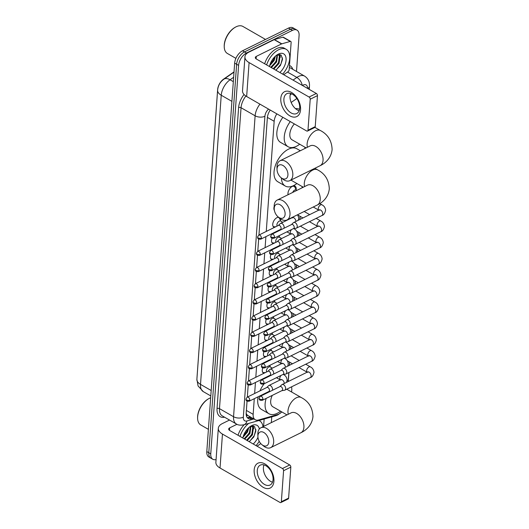 <?xml version="1.0" encoding="UTF-8"?>
<svg xmlns="http://www.w3.org/2000/svg" width="529" height="529" viewBox="0 0 529 529"><rect width="100%" height="100%" fill="white"/><g stroke="black" fill="none" stroke-linecap="round" stroke-linejoin="round"><path stroke-width="0.79" d="M274.386 210.357A5.541 3.154 -60.1 0 1 274.167 206.581M274.505 227.371A5.541 3.154 -60.1 0 1 273.843 227.146A5.541 3.154 -60.1 0 1 273.083 222.524A5.541 3.154 -60.1 0 1 276.938 217.664A5.541 3.154 -60.1 0 1 278.624 217.3M273.348 243.578A5.541 3.154 -60.1 0 1 272.68 243.353A5.541 3.154 -60.1 0 1 272.065 238.321M272.184 259.785A5.541 3.154 -60.1 0 1 271.522 259.554A5.541 3.154 -60.1 0 1 270.901 254.528M271.02 275.986A5.541 3.154 -60.1 0 1 270.359 275.761A5.541 3.154 -60.1 0 1 269.744 270.736M269.863 292.193A5.541 3.154 -60.1 0 1 269.195 291.968A5.541 3.154 -60.1 0 1 268.58 286.936M268.699 308.4A5.541 3.154 -60.1 0 1 268.038 308.169A5.541 3.154 -60.1 0 1 267.416 303.143M267.535 324.601A5.541 3.154 -60.1 0 1 266.874 324.376A5.541 3.154 -60.1 0 1 266.259 319.351M266.378 340.808A5.541 3.154 -60.1 0 1 265.71 340.583A5.541 3.154 -60.1 0 1 265.095 335.551M265.214 357.015A5.541 3.154 -60.1 0 1 264.553 356.784A5.541 3.154 -60.1 0 1 263.931 351.759M264.05 373.216A5.541 3.154 -60.1 0 1 263.389 372.991A5.541 3.154 -60.1 0 1 262.774 367.966M288.06 194.725A5.892 3.353 -60.1 0 1 292.444 186.274A5.892 3.353 -60.1 0 1 295.023 186.142A5.892 3.353 -60.1 0 1 296.154 189.686M289.753 218.887A5.892 3.353 -60.1 0 1 290.117 218.689A5.892 3.353 -60.1 0 1 290.487 218.523M288.589 235.094A5.892 3.353 -60.1 0 1 288.96 234.889A5.892 3.353 -60.1 0 1 289.323 234.731M287.426 251.295A5.892 3.353 -60.1 0 1 287.796 251.096A5.892 3.353 -60.1 0 1 288.166 250.938M286.268 267.502A5.892 3.353 -60.1 0 1 286.632 267.304A5.892 3.353 -60.1 0 1 287.002 267.138M285.105 283.709A5.892 3.353 -60.1 0 1 285.475 283.504A5.892 3.353 -60.1 0 1 285.839 283.346M283.941 299.91A5.892 3.353 -60.1 0 1 284.311 299.712A5.892 3.353 -60.1 0 1 284.681 299.553M282.784 316.117A5.892 3.353 -60.1 0 1 283.147 315.919A5.892 3.353 -60.1 0 1 283.518 315.753M281.62 332.324A5.892 3.353 -60.1 0 1 281.99 332.119A5.892 3.353 -60.1 0 1 282.354 331.961M280.456 348.532A5.892 3.353 -60.1 0 1 280.826 348.327A5.892 3.353 -60.1 0 1 281.197 348.168M254.277 398.694L253.16 414.319A10.388 5.912 119.9 0 0 255.243 419.748A10.388 5.912 119.9 0 0 258.536 420L277.593 414.584A10.388 5.912 119.9 0 0 278.843 414.095A10.388 5.912 119.9 0 0 281.805 411.926M234.023 71.878L223.595 79.132A9.35 5.323 119.9 0 0 217.644 89.573L197.026 377.203A9.35 5.323 119.9 0 0 197 377.785M246.17 413.486L247.301 415.159L255.243 419.748M276.852 113.861A10.388 5.912 119.9 0 0 274.161 121.293L266.266 231.438M265.895 236.642L265.102 247.645M264.731 252.849L263.945 263.845M263.568 269.049L262.781 280.053M262.41 285.257L261.617 296.26M261.247 301.464L260.46 312.46M260.083 317.664L259.296 328.668M258.926 333.872L258.132 344.875M257.762 350.079L256.975 361.076M256.598 366.28L255.811 377.283M255.441 382.487L254.647 393.49M296.862 98.5L291.175 102.461M288.226 380.88L288.821 372.561M289.337 365.354L289.568 362.127M290.5 349.147L290.732 345.92M291.664 332.946L291.896 329.712M292.821 316.739L293.053 313.512M293.985 300.532L294.217 297.305M295.149 284.331L295.38 281.097M296.306 268.124L296.538 264.897M297.47 251.916L297.701 248.69M298.634 235.709L298.865 232.482M299.791 219.509L300.022 216.282M302.066 187.821L302.152 186.545M304.883 148.504L304.975 147.234M269.995 365.248A5.541 3.154 -60.1 0 1 270.021 366.24M271.152 349.047A5.541 3.154 -60.1 0 1 271.185 350.033M272.316 332.84A5.541 3.154 -60.1 0 1 272.342 333.825M273.48 316.633A5.541 3.154 -60.1 0 1 273.506 317.625M274.637 300.426A5.541 3.154 -60.1 0 1 274.67 301.418M275.801 284.225A5.541 3.154 -60.1 0 1 275.827 285.21M276.965 268.018A5.541 3.154 -60.1 0 1 276.991 269.01M278.122 251.811A5.541 3.154 -60.1 0 1 278.155 252.802M279.286 235.61A5.541 3.154 -60.1 0 1 279.312 236.595M280.238 218.603A5.541 3.154 -60.1 0 1 280.476 220.395M216.077 459.549A10.388 5.912 -60.1 0 1 212.843 459.278A10.388 5.912 -60.1 0 1 210.76 453.849L238.599 65.398A10.388 5.912 -60.1 0 1 246.488 53.039L292.451 30.365L290.481 29.234A10.388 5.912 -60.1 0 1 295.023 29.002A10.388 5.912 -60.1 0 0 290.481 29.234L244.51 51.908L290.481 29.234L288.503 28.097A10.388 5.912 -60.1 0 1 293.046 27.865L297 30.133A10.388 5.912 -60.1 0 1 299.083 35.562L296.505 71.468M238.599 65.398L236.628 64.26A10.388 5.912 -60.1 0 1 244.51 51.908A10.388 5.912 -60.1 0 0 236.628 64.26L208.783 452.718L236.628 64.26L234.651 63.13A10.388 5.912 -60.1 0 1 242.54 50.771L288.503 28.097M212.843 459.278L210.866 458.147A10.388 5.912 -60.1 0 1 208.783 452.718A10.388 5.912 -60.1 0 0 210.866 458.147L208.889 457.01A10.388 5.912 -60.1 0 1 206.806 451.581L234.651 63.13M277.17 58.051A13.853 7.882 -60.1 0 1 275.318 62.448A13.853 7.882 -60.1 0 0 277.17 58.051M250.541 429.541A13.853 7.882 -60.1 0 1 248.69 433.939A13.853 7.882 -60.1 0 0 250.541 429.541M271.747 416.859L271.337 422.618M292.451 30.365A10.388 5.912 -60.1 0 1 297 30.133M247.05 401.134L246.19 413.056A10.388 5.912 119.9 0 0 248.28 418.485A10.388 5.912 119.9 0 0 251.573 418.737L252.849 418.373M270.226 110.052A10.388 5.912 119.9 0 0 267.363 117.749L258.952 235.048M258.661 239.088L257.788 251.249M257.504 255.289L256.631 267.456M256.34 271.496L255.467 283.663M255.176 287.703L254.304 299.864M254.019 303.904L253.146 316.071M252.855 320.111L251.983 332.278M251.692 336.318L250.819 348.479M250.534 352.519L249.662 364.686M249.371 368.726L248.498 380.893M248.207 384.933L247.334 397.094M291.691 93.825L290.183 94.876M250.878 417.242L249.595 417.606A10.388 5.912 -60.1 0 1 247.387 417.745M273.923 481.297A13.853 8.682 63.7 0 1 263.211 487.328A13.853 8.682 63.7 0 1 254.171 469.957A13.853 8.682 63.7 0 1 264.884 463.926A13.853 8.682 63.7 0 1 273.923 481.297M257.266 470.539A11.083 6.95 -116.3 0 0 261.399 481.853A11.083 6.95 -116.3 0 0 270.068 485.014A11.083 6.95 -116.3 0 0 273.063 479.611A11.083 6.95 -116.3 0 0 268.924 468.297A11.083 6.95 -116.3 0 0 260.261 465.136A11.083 6.95 -116.3 0 0 257.266 470.539M272.501 482.21A11.083 6.95 63.7 0 1 263.402 467.51A11.083 6.95 63.7 0 1 263.971 464.912M264.136 419.028L263.607 426.427M229.513 420.046L222.259 423.63A13.853 7.366 4.1 0 0 218.318 428.311A13.853 7.366 4.1 0 0 222.458 434.071L282.446 468.529L289.7 464.951L229.712 430.494A3.465 1.838 -175.9 0 1 228.68 429.052A3.465 1.838 -175.9 0 1 229.665 427.882L236.952 424.291M218.318 428.311L215.885 462.24A13.853 7.366 4.1 0 0 220.024 468.006L280.013 502.457A1.732 1.084 -116.3 0 0 280.886 502.55A1.732 1.084 -116.3 0 0 281.355 501.704L288.609 498.126A1.732 1.084 63.7 0 1 288.14 498.973L280.886 502.55M289.7 464.951A1.732 1.084 63.7 0 1 290.831 467.12L283.577 470.698L281.355 501.704M283.577 470.698A1.732 1.084 -116.3 0 0 282.446 468.529M290.831 467.12L288.609 498.126M257.061 446.198L260.79 443.606M208.4 429.35L200.762 424.966A15.586 8.874 -60.1 0 1 197.601 418.141A15.586 8.874 -60.1 0 1 208.796 398.641A15.586 8.874 -60.1 0 1 209.471 398.291A15.586 8.874 -60.1 0 1 210.661 397.775M244.914 434.428A16.624 9.462 -60.1 0 1 244.319 435.294M258.946 420.502A17.312 9.859 -60.1 0 1 259.607 420.826A17.312 9.859 -60.1 0 1 263.006 426.724M259.21 441.305A17.312 9.859 -60.1 0 1 256.043 445.616M242.811 438.012A12.121 6.897 -60.1 0 1 251.196 425.878A12.121 6.897 -60.1 0 1 251.718 425.6A12.121 6.897 -60.1 0 1 259.329 429.019M246.6 440.194L251.817 434.534L252.756 427.458L251.996 426.467M247.222 440.551L252.432 434.884L253.371 427.809L251.229 426.063M252.313 426.619L250.415 426.361L249.351 433.112L244.133 438.779M244.748 439.13L249.966 433.469L250.858 426.308M243.287 436.253L246.878 431.697L248.061 428.331M242.983 437.291L247.499 432.048L248.828 427.604M257.954 437.331A12.121 6.897 -60.1 0 1 253.226 443.996M249.185 441.675L253.781 436.987L255.884 430.857L254.548 426.579L250.601 426.281M239.994 436.399A17.312 9.859 -60.1 0 1 248.65 423.431M238.017 435.261A17.312 9.859 -60.1 0 1 244.147 424.714M197.601 418.141L197.588 417.56A14.891 8.477 -60.1 0 1 208.294 398.932L208.796 398.641M253.695 428.834L253.305 425.951M243.294 436.227L246.878 431.307L248.002 428.397M245.628 437.767L249.344 432.729L250.62 429.237M248.101 439.189L251.817 434.144L253.087 430.652M253.398 427.862L253.041 425.905M249.668 441.378L254.284 435.559L255.871 429.429M268.778 442.032A7.618 4.774 -116.3 0 0 263.812 432.477A7.618 4.774 -116.3 0 0 257.921 435.79A7.618 4.774 -116.3 0 0 257.901 436.557A7.618 4.774 -116.3 0 0 261.901 444.664A7.618 4.774 -116.3 0 0 268.778 442.032M257.901 436.557L257.841 434.296A11.083 6.95 63.7 0 1 257.868 433.178A11.083 6.95 63.7 0 1 260.863 427.782A11.083 6.95 63.7 0 1 269.532 430.937A11.083 6.95 63.7 0 1 273.672 442.257A11.083 6.95 63.7 0 1 270.669 447.653A11.083 6.95 63.7 0 1 263.66 446.086L261.901 444.664M287.128 380.311A19.044 10.844 -60.1 0 1 287.915 380.695A19.044 10.844 -60.1 0 1 288.755 381.27M291.598 386.818A19.044 10.844 -60.1 0 1 291.598 391.989M280.555 411.212A19.044 10.844 -60.1 0 1 277.275 413.294A19.044 10.844 -60.1 0 1 268.944 413.724A19.044 10.844 -60.1 0 1 266.153 398.41M272.263 395.394A11.083 6.308 119.9 0 0 272.911 406.814L286.983 414.895M268.904 392.035A19.044 10.844 -60.1 0 1 269.215 391.493M268.944 413.724L261.538 409.472A19.044 10.844 -60.1 0 1 258.086 396.816M259.957 390.871A19.044 10.844 -60.1 0 1 264.169 383.756M285.105 214.338A7.618 4.774 -116.3 0 0 280.132 204.783A7.618 4.774 -116.3 0 0 274.24 208.102A7.618 4.774 -116.3 0 0 274.22 208.869A7.618 4.774 -116.3 0 0 278.221 216.976A7.618 4.774 -116.3 0 0 285.105 214.338M274.22 208.869L274.167 206.608A11.083 6.95 63.7 0 1 274.187 205.49A11.083 6.95 63.7 0 1 277.189 200.088A11.083 6.95 63.7 0 1 285.852 203.248A11.083 6.95 63.7 0 1 289.991 214.562A11.083 6.95 63.7 0 1 286.989 219.965A11.083 6.95 63.7 0 1 279.98 218.398L278.221 216.976M296.881 183.517A19.044 10.844 -60.1 0 1 293.595 185.606A19.044 10.844 -60.1 0 1 285.263 186.029A19.044 10.844 -60.1 0 1 281.402 177.956M285.263 186.029L277.857 181.778A19.044 10.844 -60.1 0 1 275.252 165.881A19.044 10.844 -60.1 0 1 288.497 149.178A19.044 10.844 -60.1 0 1 296.829 148.748L300.32 150.752M287.921 175.026A7.618 4.774 -116.3 0 0 282.949 165.471A7.618 4.774 -116.3 0 0 277.057 168.791A7.618 4.774 -116.3 0 0 277.037 169.551A7.618 4.774 -116.3 0 0 281.038 177.665A7.618 4.774 -116.3 0 0 287.921 175.026M277.037 169.551L276.984 167.29A11.083 6.95 63.7 0 1 277.011 166.179A11.083 6.95 63.7 0 1 280.006 160.776A11.083 6.95 63.7 0 1 288.669 163.937A11.083 6.95 63.7 0 1 292.808 175.251A11.083 6.95 63.7 0 1 289.813 180.653A11.083 6.95 63.7 0 1 282.803 179.086L281.038 177.665M299.698 144.205A19.044 10.844 -60.1 0 1 296.419 146.295A19.044 10.844 -60.1 0 1 288.087 146.718A19.044 10.844 -60.1 0 1 290.282 121.571M295.453 108.61A19.044 10.844 -60.1 0 1 299.526 109.364M294.362 123.918A11.083 6.308 119.9 0 0 292.048 139.815L306.119 147.895M288.087 146.718L280.681 142.466A19.044 10.844 -60.1 0 1 282.876 117.319M281.858 390.66L284.41 390.296A3.114 1.957 -116.3 0 0 284.794 390.177A3.114 1.957 -116.3 0 0 285.634 388.663A3.114 1.957 -116.3 0 0 283.604 384.748A3.114 1.957 -116.3 0 0 282.036 384.59A3.114 1.957 -116.3 0 0 281.706 384.821L279.867 386.62M281.712 390.68A2.248 1.408 -116.3 0 0 281.99 390.594A2.248 1.408 -116.3 0 0 282.598 389.496A2.248 1.408 -116.3 0 0 281.13 386.673A2.248 1.408 -116.3 0 0 280 386.56L260.308 396.274L259.058 398.132A2.248 1.197 -175.9 0 0 259.726 399.064A2.248 1.197 4.1 0 0 262.906 399.21A2.248 1.408 -116.3 0 0 262.067 396.915A2.248 1.408 -116.3 0 0 260.308 396.274M283.022 374.453L285.574 374.089A3.114 1.957 -116.3 0 0 285.951 373.977A3.114 1.957 -116.3 0 0 286.797 372.456A3.114 1.957 -116.3 0 0 284.761 368.548A3.114 1.957 -116.3 0 0 283.194 368.382A3.114 1.957 -116.3 0 0 282.87 368.614L281.031 370.419M282.876 374.472A2.248 1.408 -116.3 0 0 283.147 374.393A2.248 1.408 -116.3 0 0 283.756 373.295A2.248 1.408 -116.3 0 0 282.288 370.472A2.248 1.408 -116.3 0 0 281.157 370.353L261.465 380.067L260.215 381.925A2.248 1.197 -175.9 0 0 260.89 382.864A2.248 1.197 4.1 0 0 264.064 383.009A2.248 1.408 -116.3 0 0 263.224 380.708A2.248 1.408 -116.3 0 0 261.465 380.067M284.185 358.252L286.731 357.888A3.114 1.957 -116.3 0 0 287.115 357.769A3.114 1.957 -116.3 0 0 287.955 356.248A3.114 1.957 -116.3 0 0 285.924 352.34A3.114 1.957 -116.3 0 0 284.357 352.182A3.114 1.957 -116.3 0 0 284.033 352.407L282.188 354.212M284.033 358.272A2.248 1.408 -116.3 0 0 284.311 358.186A2.248 1.408 -116.3 0 0 284.919 357.088A2.248 1.408 -116.3 0 0 283.451 354.265A2.248 1.408 -116.3 0 0 282.321 354.146L262.629 363.859L261.379 365.718A2.248 1.197 -175.9 0 0 262.053 366.657A2.248 1.197 4.1 0 0 265.227 366.802A2.248 1.408 -116.3 0 0 264.388 364.507A2.248 1.408 -116.3 0 0 262.629 363.859M285.343 342.045L287.895 341.681A3.114 1.957 -116.3 0 0 288.279 341.562A3.114 1.957 -116.3 0 0 289.118 340.041A3.114 1.957 -116.3 0 0 287.088 336.133A3.114 1.957 -116.3 0 0 285.521 335.975A3.114 1.957 -116.3 0 0 285.191 336.206L283.352 338.005M285.197 342.065A2.248 1.408 -116.3 0 0 285.475 341.979A2.248 1.408 -116.3 0 0 286.083 340.881A2.248 1.408 -116.3 0 0 284.615 338.057A2.248 1.408 -116.3 0 0 283.484 337.945L263.792 347.659L262.543 349.517A2.248 1.197 -175.9 0 0 263.211 350.449A2.248 1.197 4.1 0 0 266.391 350.595A2.248 1.408 -116.3 0 0 265.551 348.3A2.248 1.408 -116.3 0 0 263.792 347.659M286.506 325.838L289.059 325.474A3.114 1.957 -116.3 0 0 289.436 325.361A3.114 1.957 -116.3 0 0 290.282 323.841A3.114 1.957 -116.3 0 0 288.245 319.933A3.114 1.957 -116.3 0 0 286.678 319.767A3.114 1.957 -116.3 0 0 286.354 319.999L284.516 321.804M286.361 325.857A2.248 1.408 -116.3 0 0 286.632 325.778A2.248 1.408 -116.3 0 0 287.24 324.68A2.248 1.408 -116.3 0 0 285.772 321.857A2.248 1.408 -116.3 0 0 284.642 321.738L264.95 331.452L263.7 333.31A2.248 1.197 -175.9 0 0 264.374 334.249A2.248 1.197 4.1 0 0 267.548 334.394A2.248 1.408 -116.3 0 0 266.709 332.093A2.248 1.408 -116.3 0 0 264.95 331.452M287.67 309.63L290.216 309.267A3.114 1.957 -116.3 0 0 290.6 309.154A3.114 1.957 -116.3 0 0 291.439 307.633A3.114 1.957 -116.3 0 0 289.409 303.725A3.114 1.957 -116.3 0 0 287.842 303.56A3.114 1.957 -116.3 0 0 287.518 303.791L285.673 305.597M287.518 309.657A2.248 1.408 -116.3 0 0 287.796 309.571A2.248 1.408 -116.3 0 0 288.404 308.473A2.248 1.408 -116.3 0 0 286.936 305.65A2.248 1.408 -116.3 0 0 285.805 305.531L266.113 315.244L264.864 317.102A2.248 1.197 -175.9 0 0 265.538 318.041A2.248 1.197 4.1 0 0 268.712 318.187A2.248 1.408 -116.3 0 0 267.872 315.886A2.248 1.408 -116.3 0 0 266.113 315.244M288.827 293.43L291.38 293.066A3.114 1.957 -116.3 0 0 291.763 292.947A3.114 1.957 -116.3 0 0 292.603 291.426A3.114 1.957 -116.3 0 0 290.573 287.518A3.114 1.957 -116.3 0 0 289.006 287.359A3.114 1.957 -116.3 0 0 288.675 287.591L286.837 289.389M288.682 293.45A2.248 1.408 -116.3 0 0 288.96 293.364A2.248 1.408 -116.3 0 0 289.568 292.266A2.248 1.408 -116.3 0 0 288.1 289.442A2.248 1.408 -116.3 0 0 286.969 289.33L267.277 299.044L266.027 300.902A2.248 1.197 -175.9 0 0 266.695 301.834A2.248 1.197 4.1 0 0 269.876 301.98A2.248 1.408 -116.3 0 0 269.036 299.685A2.248 1.408 -116.3 0 0 267.277 299.044M289.991 277.222L292.544 276.859A3.114 1.957 -116.3 0 0 292.921 276.74A3.114 1.957 -116.3 0 0 293.767 275.225A3.114 1.957 -116.3 0 0 291.73 271.317A3.114 1.957 -116.3 0 0 290.163 271.152A3.114 1.957 -116.3 0 0 289.839 271.384L288.001 273.189M289.846 277.242A2.248 1.408 -116.3 0 0 290.117 277.163A2.248 1.408 -116.3 0 0 290.725 276.065A2.248 1.408 -116.3 0 0 289.257 273.242A2.248 1.408 -116.3 0 0 288.126 273.123L268.434 282.836L267.185 284.695A2.248 1.197 -175.9 0 0 267.859 285.634A2.248 1.197 4.1 0 0 271.033 285.779A2.248 1.408 -116.3 0 0 270.193 283.478A2.248 1.408 -116.3 0 0 268.434 282.836M291.155 261.015L293.701 260.652A3.114 1.957 -116.3 0 0 294.084 260.539A3.114 1.957 -116.3 0 0 294.924 259.018A3.114 1.957 -116.3 0 0 292.894 255.11A3.114 1.957 -116.3 0 0 291.327 254.945A3.114 1.957 -116.3 0 0 291.003 255.176L289.158 256.982M291.003 261.042A2.248 1.408 -116.3 0 0 291.281 260.956A2.248 1.408 -116.3 0 0 291.889 259.858A2.248 1.408 -116.3 0 0 290.421 257.034A2.248 1.408 -116.3 0 0 289.29 256.915L269.598 266.629L268.348 268.487A2.248 1.197 -175.9 0 0 269.023 269.426A2.248 1.197 4.1 0 0 272.197 269.572A2.248 1.408 -116.3 0 0 271.357 267.271A2.248 1.408 -116.3 0 0 269.598 266.629M292.312 244.815L294.865 244.451A3.114 1.957 -116.3 0 0 295.248 244.332A3.114 1.957 -116.3 0 0 296.088 242.811A3.114 1.957 -116.3 0 0 294.058 238.903A3.114 1.957 -116.3 0 0 292.491 238.744A3.114 1.957 -116.3 0 0 292.16 238.976L290.322 240.774M292.167 244.834A2.248 1.408 -116.3 0 0 292.444 244.748A2.248 1.408 -116.3 0 0 293.053 243.651A2.248 1.408 -116.3 0 0 291.585 240.827A2.248 1.408 -116.3 0 0 290.454 240.715L270.762 250.429L269.512 252.287A2.248 1.197 -175.9 0 0 270.18 253.219A2.248 1.197 4.1 0 0 273.361 253.365A2.248 1.408 -116.3 0 0 272.521 251.07A2.248 1.408 -116.3 0 0 270.762 250.429M296.379 190.129L294.904 187.253A5.197 2.956 119.9 0 0 294.177 186.466A5.197 2.956 119.9 0 0 291.909 186.585A5.197 2.956 119.9 0 0 291.889 186.592M296.842 190.394L296.108 189.971A3.114 1.772 119.9 0 0 294.746 190.037A3.114 1.772 119.9 0 0 292.702 192.437M293.476 228.607L296.028 228.244A3.114 1.957 -116.3 0 0 296.405 228.125A3.114 1.957 -116.3 0 0 297.252 226.61A3.114 1.957 -116.3 0 0 295.215 222.702A3.114 1.957 -116.3 0 0 293.648 222.537A3.114 1.957 -116.3 0 0 293.324 222.769L291.486 224.574M293.331 228.627A2.248 1.408 -116.3 0 0 293.602 228.541A2.248 1.408 -116.3 0 0 294.21 227.45A2.248 1.408 -116.3 0 0 292.742 224.627A2.248 1.408 -116.3 0 0 291.611 224.508L271.919 234.221L270.669 236.079A2.248 1.197 -175.9 0 0 271.344 237.018A2.248 1.197 4.1 0 0 274.518 237.164A2.248 1.408 -116.3 0 0 273.678 234.863A2.248 1.408 -116.3 0 0 271.919 234.221M287.961 193.435A5.197 2.956 119.9 0 0 288.252 194.632M272.356 368.158L270.167 366.901A3.114 1.772 119.9 0 0 268.805 366.974A3.114 1.772 119.9 0 0 266.801 369.282A3.114 1.772 119.9 0 0 266.676 371.92M272.336 390.342A3.114 1.957 -116.3 0 0 272.514 389.562A3.114 1.957 -116.3 0 0 270.478 385.648A3.114 1.957 -116.3 0 0 268.911 385.489A3.114 1.957 -116.3 0 0 268.587 385.72L266.748 387.519M268.593 391.579A2.248 1.408 -116.3 0 0 268.864 391.493A2.248 1.408 -116.3 0 0 269.473 390.395A2.248 1.408 -116.3 0 0 268.005 387.578A2.248 1.408 -116.3 0 0 266.874 387.459L247.182 397.173L245.932 399.031A2.248 1.197 -175.9 0 0 246.607 399.964A2.248 1.197 4.1 0 0 249.781 400.116A2.248 1.408 -116.3 0 0 248.941 397.815A2.248 1.408 -116.3 0 0 247.182 397.173M262.49 371.867A5.197 2.956 119.9 0 0 263.065 372.409A5.197 2.956 119.9 0 0 264.116 372.641L265.366 372.575M273.519 351.95L271.331 350.694A3.114 1.772 119.9 0 0 269.969 350.767A3.114 1.772 119.9 0 0 267.958 353.074A3.114 1.772 119.9 0 0 267.839 355.719M273.493 374.135A3.114 1.957 -116.3 0 0 273.672 373.355A3.114 1.957 -116.3 0 0 271.642 369.447A3.114 1.957 -116.3 0 0 270.074 369.282A3.114 1.957 -116.3 0 0 269.75 369.513L267.905 371.318M269.75 375.372A2.248 1.408 -116.3 0 0 270.028 375.292A2.248 1.408 -116.3 0 0 270.636 374.195A2.248 1.408 -116.3 0 0 269.168 371.371A2.248 1.408 -116.3 0 0 268.038 371.252L248.346 380.966L247.096 382.824A2.248 1.197 -175.9 0 0 247.77 383.763A2.248 1.197 4.1 0 0 250.944 383.909A2.248 1.408 -116.3 0 0 250.105 381.607A2.248 1.408 -116.3 0 0 248.346 380.966M263.647 355.66A5.197 2.956 119.9 0 0 264.229 356.202A5.197 2.956 119.9 0 0 265.28 356.434L266.523 356.367M274.677 335.75L272.495 334.493A3.114 1.772 119.9 0 0 271.132 334.559A3.114 1.772 119.9 0 0 269.122 336.867A3.114 1.772 119.9 0 0 269.003 339.512M274.657 357.928A3.114 1.957 -116.3 0 0 274.835 357.148A3.114 1.957 -116.3 0 0 272.799 353.24A3.114 1.957 -116.3 0 0 271.232 353.081A3.114 1.957 -116.3 0 0 270.908 353.312L269.069 355.111M270.914 359.171A2.248 1.408 -116.3 0 0 271.192 359.085A2.248 1.408 -116.3 0 0 271.8 357.988A2.248 1.408 -116.3 0 0 270.332 355.164A2.248 1.408 -116.3 0 0 269.201 355.045L249.509 364.765L248.26 366.617A2.248 1.197 -175.9 0 0 248.928 367.556A2.248 1.197 4.1 0 0 252.108 367.701A2.248 1.408 -116.3 0 0 251.268 365.407A2.248 1.408 -116.3 0 0 249.509 364.765M264.811 339.453A5.197 2.956 119.9 0 0 265.393 339.995A5.197 2.956 119.9 0 0 266.437 340.226L267.687 340.16M275.84 319.542L273.652 318.286A3.114 1.772 119.9 0 0 272.29 318.359A3.114 1.772 119.9 0 0 270.286 320.66A3.114 1.772 119.9 0 0 270.16 323.305M275.821 341.721A3.114 1.957 -116.3 0 0 275.999 340.947A3.114 1.957 -116.3 0 0 273.962 337.033A3.114 1.957 -116.3 0 0 272.395 336.874A3.114 1.957 -116.3 0 0 272.071 337.105L270.233 338.904M272.078 342.964A2.248 1.408 -116.3 0 0 272.349 342.878A2.248 1.408 -116.3 0 0 272.957 341.78A2.248 1.408 -116.3 0 0 271.489 338.963A2.248 1.408 -116.3 0 0 270.359 338.844L250.667 348.558L249.417 350.416A2.248 1.197 -175.9 0 0 250.091 351.349A2.248 1.197 4.1 0 0 253.265 351.494A2.248 1.408 -116.3 0 0 252.426 349.2A2.248 1.408 -116.3 0 0 250.667 348.558M265.975 323.252A5.197 2.956 119.9 0 0 266.55 323.794A5.197 2.956 119.9 0 0 267.601 324.026L268.851 323.953M277.004 303.335L274.816 302.079A3.114 1.772 119.9 0 0 273.453 302.152A3.114 1.772 119.9 0 0 271.443 304.459A3.114 1.772 119.9 0 0 271.324 307.104M276.978 325.52A3.114 1.957 -116.3 0 0 277.156 324.74A3.114 1.957 -116.3 0 0 275.126 320.832A3.114 1.957 -116.3 0 0 273.559 320.667A3.114 1.957 -116.3 0 0 273.235 320.898L271.39 322.703M273.235 326.757A2.248 1.408 -116.3 0 0 273.513 326.677A2.248 1.408 -116.3 0 0 274.121 325.58A2.248 1.408 -116.3 0 0 272.653 322.756A2.248 1.408 -116.3 0 0 271.522 322.637L251.83 332.351L250.581 334.209A2.248 1.197 -175.9 0 0 251.255 335.148A2.248 1.197 4.1 0 0 254.429 335.293A2.248 1.408 -116.3 0 0 253.589 332.992A2.248 1.408 -116.3 0 0 251.83 332.351M267.132 307.045A5.197 2.956 119.9 0 0 267.714 307.587A5.197 2.956 119.9 0 0 268.765 307.818L270.008 307.752M278.161 287.135L275.979 285.878A3.114 1.772 119.9 0 0 274.617 285.944A3.114 1.772 119.9 0 0 272.607 288.252A3.114 1.772 119.9 0 0 272.488 290.897M278.142 309.313A3.114 1.957 -116.3 0 0 278.32 308.533A3.114 1.957 -116.3 0 0 276.283 304.625A3.114 1.957 -116.3 0 0 274.716 304.466A3.114 1.957 -116.3 0 0 274.392 304.697L272.554 306.496M274.399 310.556A2.248 1.408 -116.3 0 0 274.677 310.47A2.248 1.408 -116.3 0 0 275.285 309.372A2.248 1.408 -116.3 0 0 273.817 306.549A2.248 1.408 -116.3 0 0 272.686 306.43L252.994 316.144L251.744 318.002A2.248 1.197 -175.9 0 0 252.412 318.941A2.248 1.197 4.1 0 0 255.593 319.086A2.248 1.408 -116.3 0 0 254.753 316.792A2.248 1.408 -116.3 0 0 252.994 316.144M268.296 290.838A5.197 2.956 119.9 0 0 268.877 291.38A5.197 2.956 119.9 0 0 269.922 291.611L271.172 291.545M279.325 270.927L277.136 269.671A3.114 1.772 119.9 0 0 275.774 269.744A3.114 1.772 119.9 0 0 273.771 272.045A3.114 1.772 119.9 0 0 273.645 274.69M279.305 293.106A3.114 1.957 -116.3 0 0 279.484 292.332A3.114 1.957 -116.3 0 0 277.447 288.417A3.114 1.957 -116.3 0 0 275.88 288.259A3.114 1.957 -116.3 0 0 275.556 288.49L273.718 290.289M275.563 294.349A2.248 1.408 -116.3 0 0 275.834 294.263A2.248 1.408 -116.3 0 0 276.442 293.165A2.248 1.408 -116.3 0 0 274.974 290.342A2.248 1.408 -116.3 0 0 273.843 290.229L254.151 299.943L252.902 301.801A2.248 1.197 -175.9 0 0 253.576 302.733A2.248 1.197 4.1 0 0 256.75 302.879A2.248 1.408 -116.3 0 0 255.91 300.584A2.248 1.408 -116.3 0 0 254.151 299.943M269.459 274.637A5.197 2.956 119.9 0 0 270.035 275.179A5.197 2.956 119.9 0 0 271.086 275.411L272.336 275.338M280.489 254.72L278.3 253.464A3.114 1.772 119.9 0 0 276.938 253.536A3.114 1.772 119.9 0 0 274.928 255.844A3.114 1.772 119.9 0 0 274.809 258.489M280.463 276.905A3.114 1.957 -116.3 0 0 280.641 276.125A3.114 1.957 -116.3 0 0 278.611 272.217A3.114 1.957 -116.3 0 0 277.044 272.051A3.114 1.957 -116.3 0 0 276.72 272.283L274.875 274.088M276.72 278.142A2.248 1.408 -116.3 0 0 276.998 278.062A2.248 1.408 -116.3 0 0 277.606 276.965A2.248 1.408 -116.3 0 0 276.138 274.141A2.248 1.408 -116.3 0 0 275.007 274.022L255.315 283.736L254.065 285.594A2.248 1.197 -175.9 0 0 254.74 286.533A2.248 1.197 4.1 0 0 257.914 286.678A2.248 1.408 -116.3 0 0 257.074 284.377A2.248 1.408 -116.3 0 0 255.315 283.736M270.617 258.43A5.197 2.956 119.9 0 0 271.198 258.972A5.197 2.956 119.9 0 0 272.25 259.203L273.493 259.137M281.646 238.519L279.464 237.263A3.114 1.772 119.9 0 0 278.102 237.329A3.114 1.772 119.9 0 0 276.092 239.637A3.114 1.772 119.9 0 0 275.973 242.282M281.626 260.698A3.114 1.957 -116.3 0 0 281.805 259.918A3.114 1.957 -116.3 0 0 279.768 256.01A3.114 1.957 -116.3 0 0 278.201 255.851A3.114 1.957 -116.3 0 0 277.877 256.076L276.039 257.881M277.884 261.941A2.248 1.408 -116.3 0 0 278.161 261.855A2.248 1.408 -116.3 0 0 278.77 260.757A2.248 1.408 -116.3 0 0 277.302 257.934A2.248 1.408 -116.3 0 0 276.171 257.815L256.479 267.529L255.229 269.387A2.248 1.197 -175.9 0 0 255.897 270.326A2.248 1.197 4.1 0 0 259.078 270.471A2.248 1.408 -116.3 0 0 258.238 268.17A2.248 1.408 -116.3 0 0 256.479 267.529M271.78 242.222A5.197 2.956 119.9 0 0 272.362 242.765A5.197 2.956 119.9 0 0 273.407 242.996L274.657 242.93M280.899 221.215L279.424 218.338A5.197 2.956 119.9 0 0 278.697 217.551A5.197 2.956 119.9 0 0 277.937 217.326M282.81 222.312L280.621 221.056A3.114 1.772 119.9 0 0 279.259 221.129A3.114 1.772 119.9 0 0 277.256 223.43A3.114 1.772 119.9 0 0 277.13 226.075M282.79 244.491A3.114 1.957 -116.3 0 0 282.969 243.71A3.114 1.957 -116.3 0 0 280.932 239.802A3.114 1.957 -116.3 0 0 279.365 239.644A3.114 1.957 -116.3 0 0 279.041 239.875L277.203 241.674M279.048 245.734A2.248 1.408 -116.3 0 0 279.319 245.648A2.248 1.408 -116.3 0 0 279.927 244.55A2.248 1.408 -116.3 0 0 278.459 241.727A2.248 1.408 -116.3 0 0 277.328 241.614L257.636 251.328L256.386 253.186A2.248 1.197 -175.9 0 0 257.061 254.118A2.248 1.197 4.1 0 0 260.235 254.264A2.248 1.408 -116.3 0 0 259.395 251.969A2.248 1.408 -116.3 0 0 257.636 251.328M272.944 226.022A5.197 2.956 119.9 0 0 273.519 226.564A5.197 2.956 119.9 0 0 274.571 226.796L275.821 226.723M283.947 228.29A3.114 1.957 -116.3 0 0 284.126 227.51A3.114 1.957 -116.3 0 0 282.096 223.602A3.114 1.957 -116.3 0 0 280.529 223.436A3.114 1.957 -116.3 0 0 280.205 223.668L278.36 225.473M280.205 229.526A2.248 1.408 -116.3 0 0 280.482 229.447A2.248 1.408 -116.3 0 0 281.091 228.349A2.248 1.408 -116.3 0 0 279.623 225.526A2.248 1.408 -116.3 0 0 278.492 225.407L258.8 235.121L257.55 236.979A2.248 1.197 -175.9 0 0 258.225 237.918A2.248 1.197 4.1 0 0 261.399 238.063A2.248 1.408 -116.3 0 0 260.559 235.762A2.248 1.408 -116.3 0 0 258.8 235.121M300.551 109.807A13.853 8.682 63.7 0 1 289.839 115.838A13.853 8.682 63.7 0 1 280.8 98.467A13.853 8.682 63.7 0 1 291.512 92.436A13.853 8.682 63.7 0 1 300.551 109.807M283.894 99.049A11.083 6.95 -116.3 0 0 288.034 110.363A11.083 6.95 -116.3 0 0 296.696 113.523A11.083 6.95 -116.3 0 0 299.692 108.121A11.083 6.95 -116.3 0 0 295.552 96.807A11.083 6.95 -116.3 0 0 286.89 93.646A11.083 6.95 -116.3 0 0 283.894 99.049M299.13 110.72A11.083 6.95 63.7 0 1 290.031 96.02A11.083 6.95 63.7 0 1 290.6 93.421M281.798 43.834A1.732 0.985 119.9 0 0 281.587 43.914L274.181 39.662A1.732 0.985 -60.1 0 1 274.392 39.582L281.798 43.834L290.236 41.434A1.732 0.985 119.9 0 1 290.785 41.474A1.732 0.985 119.9 0 1 291.135 42.38L289.171 69.729A1.732 0.985 119.9 0 1 288.074 71.666L283.689 74.715M274.181 39.662L248.888 52.14A13.853 7.366 4.1 0 0 244.947 56.821A13.853 7.366 4.1 0 0 249.086 62.587L309.075 97.038L316.329 93.461L256.34 59.003A3.465 1.838 -175.9 0 1 255.309 57.562A3.465 1.838 -175.9 0 1 256.294 56.391L281.587 43.914M274.392 39.582L282.83 37.182A1.732 0.985 -60.1 0 1 283.379 37.222L290.785 41.474M244.947 56.821L242.513 90.75A13.853 7.366 4.1 0 0 246.653 96.516L306.641 130.974A1.732 1.084 -116.3 0 0 307.514 131.06A1.732 1.084 -116.3 0 0 307.984 130.22L315.238 126.636A1.732 1.084 63.7 0 1 314.768 127.482L307.514 131.06M316.329 93.461A1.732 1.084 63.7 0 1 317.46 95.63L310.206 99.214L307.984 130.22M310.206 99.214A1.732 1.084 -116.3 0 0 309.075 97.038M317.46 95.63L315.238 126.636M235.894 58.355L227.391 53.475A15.586 8.874 -60.1 0 1 224.23 46.651A15.586 8.874 -60.1 0 1 235.425 27.158A15.586 8.874 -60.1 0 1 236.099 26.8A15.586 8.874 -60.1 0 1 242.917 26.45L265.518 39.437M271.542 62.944A16.624 9.462 -60.1 0 1 270.947 63.804M266.623 64.908A17.312 9.859 -60.1 0 1 278.664 49.726A17.312 9.859 -60.1 0 1 286.235 49.336A17.312 9.859 -60.1 0 1 282.671 74.126M264.645 63.778A17.312 9.859 -60.1 0 1 276.687 48.589A17.312 9.859 -60.1 0 1 284.265 48.199L286.235 49.336M269.44 66.528A12.121 6.897 -60.1 0 1 277.824 54.388A12.121 6.897 -60.1 0 1 278.347 54.11A12.121 6.897 -60.1 0 1 286.077 58.441A12.121 6.897 -60.1 0 1 279.854 72.513M273.228 68.704L278.446 63.044L279.385 55.968L278.624 54.976M273.85 69.061L279.061 63.394L280 56.319L277.857 54.573M278.942 55.128L277.044 54.871M270.762 67.289L275.979 61.622L277.051 54.871M271.377 67.639L276.594 61.979L277.487 54.818M269.916 64.763L273.506 60.207L274.69 56.848M269.611 65.801L274.128 60.564L275.457 56.114M275.814 70.192L280.41 65.497L282.512 59.367L281.177 55.095L277.229 54.791M224.23 46.651L224.217 46.069A14.891 8.477 -60.1 0 1 234.922 27.442L235.425 27.158M280.324 57.344L279.934 54.467M269.922 64.736L273.506 59.817L274.63 56.907M272.256 66.277L275.973 61.238L277.249 57.747M274.73 67.699L278.446 62.653L279.715 59.169M280.026 56.372L279.669 54.414M276.297 69.888L280.912 64.075L282.499 57.945M247.301 415.159A10.388 7.373 74.1 0 1 246.613 416.435M246.382 410.425L253.16 414.319M267.39 117.405L274.161 121.293M217.617 90.195A12.121 6.447 4.1 0 0 221.234 95.24L200.511 384.385A12.121 6.447 -175.9 0 1 196.887 379.346L217.617 90.195C218.06 85.586 220.15 81.916 223.886 79.185A12.121 6.368 55.2 0 1 230.062 79.773A13.853 7.882 119.9 0 0 221.234 95.24L231.914 101.37M211.183 390.514L200.511 384.385A13.853 7.882 119.9 0 0 203.288 391.625L210.793 395.937M233.639 77.287L230.062 79.773L233.322 81.651M206.806 451.581L210.76 453.849M242.54 50.771L246.488 53.039M307.501 88.389A6.923 3.941 119.9 0 0 303.071 85.116A6.923 3.941 119.9 0 0 302.436 85.48M293.053 80.091L296.862 77.439A13.853 7.882 -60.1 0 1 298.554 76.427A13.853 7.882 -60.1 0 1 304.611 76.116L290.54 68.036A13.853 7.882 119.9 0 0 289.33 67.56M287.498 72.063L296.862 77.439A6.923 3.637 55.2 0 1 302.198 85.341M224.554 417.196A15.586 8.874 -60.1 0 1 217.042 408.533L238.612 107.612A15.586 8.874 -60.1 0 1 244.054 94.506M289.475 65.497A15.586 8.874 -60.1 0 1 292.828 69.352M236.331 423.96A13.853 7.882 -60.1 0 1 233.553 416.726L219.482 408.646A13.853 7.882 119.9 0 0 222.259 415.88L236.331 423.96C238.017 425.171 240.53 425.442 243.876 424.787L275.794 415.708A6.923 4.913 74.1 0 0 277.546 414.591M268.573 109.106A6.923 3.941 119.9 0 0 264.903 116.254L243.333 417.176A6.923 3.683 -175.9 0 1 233.553 416.726L255.123 115.805L241.052 107.724L219.482 408.646A1.732 0.919 4.1 0 0 217.042 408.533M264.903 116.254A6.923 3.683 -175.9 0 1 255.123 115.805A13.853 7.882 -60.1 0 1 259.957 104.16M245.906 96.053A13.853 7.882 119.9 0 0 241.052 107.724A1.732 0.919 4.1 0 0 238.612 107.612M243.333 417.176A6.923 3.941 119.9 0 0 246.917 420.965L253.9 418.975M290.884 93.514L290.454 93.805M246.917 420.965A6.923 4.913 74.1 0 1 243.876 424.787M309.234 89.381L309.458 86.24A6.923 3.683 -175.9 0 1 307.673 88.488M249.595 417.606L251.573 418.737M222.458 434.071L220.024 468.006M229.665 427.882L229.487 430.355M286.751 389.212L301.232 397.524C308.724 401.412 312.639 407.76 312.97 416.574C312.09 425.283 305.921 430.421 300.908 432.735A11.083 6.95 -116.3 0 0 303.911 427.339A11.083 6.95 -116.3 0 0 299.771 416.025A11.083 6.95 -116.3 0 0 291.109 412.865L260.863 427.782M301.232 397.524A11.083 6.308 119.9 0 0 296.379 397.775A11.083 6.308 119.9 0 0 287.968 410.954A11.083 6.308 119.9 0 0 288.305 414.247M314.867 168.288L317.552 169.835C325.044 173.717 328.959 180.072 329.296 188.879C328.41 197.588 322.247 202.733 317.228 205.047A11.083 6.95 -116.3 0 0 320.23 199.645A11.083 6.95 -116.3 0 0 316.091 188.331A11.083 6.95 -116.3 0 0 307.428 185.17L277.189 200.088M317.552 169.835A11.083 6.308 119.9 0 0 312.705 170.08A11.083 6.308 119.9 0 0 304.287 183.259A11.083 6.308 119.9 0 0 304.625 186.558M314.914 127.39L320.369 130.518C327.861 134.406 331.776 140.754 332.113 149.568C331.233 158.277 325.064 163.421 320.052 165.736A11.083 6.95 -116.3 0 0 323.047 160.333A11.083 6.95 -116.3 0 0 318.908 149.019A11.083 6.95 -116.3 0 0 310.245 145.859L280.006 160.776M320.369 130.518A11.083 6.308 119.9 0 0 315.522 130.769A11.083 6.308 119.9 0 0 307.111 143.948A11.083 6.308 119.9 0 0 307.442 147.241M259.058 398.132C259.322 399.593 259.045 400.519 262.298 400.308A2.248 1.408 -116.3 0 0 262.906 399.21M305.729 364.216L310.364 366.881A3.114 1.772 119.9 0 0 309.002 366.947A3.114 1.772 119.9 0 0 306.628 370.822A3.114 1.772 119.9 0 0 307.137 372.204M310.364 366.881C312.434 367.88 313.651 369.692 314.001 372.31C313.28 375.411 312.044 377.177 310.292 377.6A3.114 1.957 -116.3 0 0 311.131 376.079A3.114 1.957 -116.3 0 0 311.138 375.914A3.114 1.957 -116.3 0 0 309.908 372.833A3.114 1.957 -116.3 0 0 307.534 372.013L307.938 371.748L307.766 372.33M260.215 381.925C260.48 383.386 260.208 384.312 263.455 384.107A2.248 1.408 -116.3 0 0 264.064 383.009M306.886 348.016L311.521 350.674A3.114 1.772 119.9 0 0 310.159 350.747A3.114 1.772 119.9 0 0 307.785 354.615A3.114 1.772 119.9 0 0 308.301 355.997M311.521 350.674C313.598 351.679 314.815 353.484 315.165 356.103C314.444 359.204 313.201 360.97 311.449 361.393A3.114 1.957 -116.3 0 0 312.295 359.879A3.114 1.957 -116.3 0 0 312.302 359.707A3.114 1.957 -116.3 0 0 311.065 356.625A3.114 1.957 -116.3 0 0 308.691 355.805L309.101 355.541L308.929 356.123M261.379 365.718C261.643 367.186 261.372 368.105 264.619 367.9A2.248 1.408 -116.3 0 0 265.227 366.802M308.05 331.809L312.685 334.473A3.114 1.772 119.9 0 0 311.323 334.54A3.114 1.772 119.9 0 0 308.949 338.408A3.114 1.772 119.9 0 0 309.458 339.797L301.318 335.128M312.685 334.473C314.762 335.472 315.972 337.284 316.322 339.902C315.601 343.004 314.365 344.763 312.613 345.192A3.114 1.957 -116.3 0 0 313.452 343.671A3.114 1.957 -116.3 0 0 313.466 343.506A3.114 1.957 -116.3 0 0 312.229 340.418A3.114 1.957 -116.3 0 0 309.855 339.598L310.258 339.334L310.093 339.916M262.543 349.517C262.807 350.978 262.529 351.904 265.783 351.692A2.248 1.408 -116.3 0 0 266.391 350.595M309.214 315.601L313.849 318.266A3.114 1.772 119.9 0 0 312.487 318.332A3.114 1.772 119.9 0 0 310.113 322.207A3.114 1.772 119.9 0 0 310.622 323.589L302.482 318.921M313.849 318.266C315.919 319.265 317.136 321.077 317.486 323.695C316.765 326.796 315.529 328.562 313.776 328.985A3.114 1.957 -116.3 0 0 314.616 327.464A3.114 1.957 -116.3 0 0 314.623 327.299A3.114 1.957 -116.3 0 0 313.393 324.217A3.114 1.957 -116.3 0 0 311.019 323.398L311.422 323.133L311.25 323.715M263.7 333.31C263.964 334.771 263.693 335.697 266.94 335.492A2.248 1.408 -116.3 0 0 267.548 334.394M310.371 299.401L315.006 302.059A3.114 1.772 119.9 0 0 313.644 302.132A3.114 1.772 119.9 0 0 311.27 306A3.114 1.772 119.9 0 0 311.786 307.382L303.639 302.72M315.006 302.059C317.083 303.064 318.299 304.869 318.65 307.488C317.929 310.589 316.686 312.355 314.934 312.778A3.114 1.957 -116.3 0 0 315.78 311.264A3.114 1.957 -116.3 0 0 315.787 311.092A3.114 1.957 -116.3 0 0 314.55 308.01A3.114 1.957 -116.3 0 0 312.176 307.19L312.586 306.926L312.414 307.508M264.864 317.102C265.128 318.57 264.857 319.49 268.104 319.285A2.248 1.408 -116.3 0 0 268.712 318.187M311.535 283.194L316.17 285.852A3.114 1.772 119.9 0 0 314.808 285.924A3.114 1.772 119.9 0 0 312.434 289.793A3.114 1.772 119.9 0 0 312.943 291.181L304.803 286.513M316.17 285.852C318.246 286.857 319.456 288.669 319.807 291.287C319.086 294.389 317.85 296.147 316.097 296.577A3.114 1.957 -116.3 0 0 316.937 295.056A3.114 1.957 -116.3 0 0 316.95 294.891A3.114 1.957 -116.3 0 0 315.714 291.803A3.114 1.957 -116.3 0 0 313.34 290.983L313.743 290.719L313.578 291.3M266.027 300.902C266.292 302.363 266.014 303.289 269.268 303.077A2.248 1.408 -116.3 0 0 269.876 301.98M312.699 266.986L317.334 269.651A3.114 1.772 119.9 0 0 315.972 269.717A3.114 1.772 119.9 0 0 313.598 273.592A3.114 1.772 119.9 0 0 314.107 274.974L305.967 270.306M317.334 269.651C319.404 270.65 320.62 272.461 320.971 275.08C320.25 278.181 319.013 279.947 317.261 280.37A3.114 1.957 -116.3 0 0 318.101 278.849A3.114 1.957 -116.3 0 0 318.108 278.684A3.114 1.957 -116.3 0 0 316.878 275.602A3.114 1.957 -116.3 0 0 314.504 274.782L314.907 274.518L314.735 275.1M267.185 284.695C267.449 286.156 267.178 287.082 270.425 286.877A2.248 1.408 -116.3 0 0 271.033 285.779M313.856 250.786L318.491 253.444A3.114 1.772 119.9 0 0 317.129 253.517A3.114 1.772 119.9 0 0 314.755 257.385A3.114 1.772 119.9 0 0 315.271 258.767M318.491 253.444C320.567 254.449 321.784 256.254 322.135 258.873C321.414 261.974 320.171 263.74 318.418 264.163A3.114 1.957 -116.3 0 0 319.265 262.649A3.114 1.957 -116.3 0 0 319.271 262.477A3.114 1.957 -116.3 0 0 318.035 259.395A3.114 1.957 -116.3 0 0 315.661 258.575L316.071 258.311L315.899 258.893M268.348 268.487C268.613 269.955 268.342 270.874 271.589 270.669A2.248 1.408 -116.3 0 0 272.197 269.572M315.019 234.578L319.655 237.237A3.114 1.772 119.9 0 0 318.293 237.309A3.114 1.772 119.9 0 0 315.919 241.178A3.114 1.772 119.9 0 0 316.428 242.566M319.655 237.237C321.731 238.242 322.941 240.054 323.292 242.672C322.571 245.773 321.334 247.532 319.582 247.962A3.114 1.957 -116.3 0 0 320.422 246.441A3.114 1.957 -116.3 0 0 320.435 246.276A3.114 1.957 -116.3 0 0 319.199 243.188A3.114 1.957 -116.3 0 0 316.825 242.368L317.228 242.103L317.063 242.685M269.512 252.287C269.777 253.748 269.499 254.674 272.752 254.462A2.248 1.408 -116.3 0 0 273.361 253.365M316.183 218.371L320.819 221.036A3.114 1.772 119.9 0 0 319.456 221.102A3.114 1.772 119.9 0 0 317.083 224.977A3.114 1.772 119.9 0 0 317.592 226.359M320.819 221.036C322.888 222.035 324.105 223.846 324.456 226.465C323.735 229.566 322.498 231.332 320.746 231.755A3.114 1.957 -116.3 0 0 321.586 230.234A3.114 1.957 -116.3 0 0 321.592 230.069A3.114 1.957 -116.3 0 0 320.362 226.987A3.114 1.957 -116.3 0 0 317.989 226.167L318.392 225.903L318.22 226.485M270.669 236.079C270.934 237.541 270.663 238.467 273.91 238.262A2.248 1.408 -116.3 0 0 274.518 237.164M319.827 203.592L321.976 204.829A3.114 1.772 119.9 0 0 320.614 204.902A3.114 1.772 119.9 0 0 318.24 208.77A3.114 1.772 119.9 0 0 318.756 210.152L313.254 207.011M321.976 204.829C324.052 205.834 325.269 207.639 325.619 210.258C324.899 213.359 323.655 215.124 321.903 215.548A3.114 1.957 -116.3 0 0 322.75 214.033A3.114 1.957 -116.3 0 0 322.756 213.861A3.114 1.957 -116.3 0 0 321.52 210.78A3.114 1.957 -116.3 0 0 319.146 209.96L319.556 209.696L319.384 210.278M245.932 399.031C246.197 400.493 245.925 401.418 249.172 401.207A2.248 1.408 -116.3 0 0 249.781 400.116M283.26 374.42L283.498 374.558A3.114 1.772 119.9 0 0 283.154 374.433M281.157 375.372A3.114 1.772 119.9 0 0 279.762 378.5A3.114 1.772 119.9 0 0 280.277 379.882L276.449 377.699M284.278 383.485A3.114 1.957 -116.3 0 0 283.002 380.463A3.114 1.957 -116.3 0 0 280.668 379.69L268.911 385.489M247.096 382.824C247.36 384.292 247.083 385.211 250.336 385.006A2.248 1.408 -116.3 0 0 250.944 383.909M284.423 358.212L284.662 358.351A3.114 1.772 119.9 0 0 284.318 358.232M282.314 359.171A3.114 1.772 119.9 0 0 280.925 362.292A3.114 1.772 119.9 0 0 281.435 363.674L277.613 361.492M285.435 367.278A3.114 1.957 -116.3 0 0 284.166 364.263A3.114 1.957 -116.3 0 0 281.831 363.483L270.074 369.282M248.26 366.617C248.524 368.085 248.246 369.004 251.5 368.799A2.248 1.408 -116.3 0 0 252.108 367.701M285.581 342.012L285.825 342.151A3.114 1.772 119.9 0 0 285.475 342.025M283.478 342.964A3.114 1.772 119.9 0 0 282.089 346.085A3.114 1.772 119.9 0 0 282.598 347.474L278.77 345.285M286.599 351.071A3.114 1.957 -116.3 0 0 285.323 348.056A3.114 1.957 -116.3 0 0 282.989 347.275L271.232 353.081M249.417 350.416C249.681 351.878 249.41 352.803 252.657 352.592A2.248 1.408 -116.3 0 0 253.265 351.494M286.744 325.804L286.983 325.943A3.114 1.772 119.9 0 0 286.639 325.818M284.642 326.757A3.114 1.772 119.9 0 0 283.246 329.884A3.114 1.772 119.9 0 0 283.762 331.266M287.763 334.864A3.114 1.957 -116.3 0 0 286.487 331.848A3.114 1.957 -116.3 0 0 284.152 331.075L272.395 336.874M250.581 334.209C250.845 335.67 250.567 336.596 253.821 336.391A2.248 1.408 -116.3 0 0 254.429 335.293M287.908 309.597L288.146 309.736A3.114 1.772 119.9 0 0 287.802 309.617M285.799 310.556A3.114 1.772 119.9 0 0 284.41 313.677A3.114 1.772 119.9 0 0 284.919 315.059M288.92 318.663A3.114 1.957 -116.3 0 0 287.65 315.648A3.114 1.957 -116.3 0 0 285.316 314.867L273.559 320.667M251.744 318.002C252.009 319.47 251.731 320.389 254.985 320.184A2.248 1.408 -116.3 0 0 255.593 319.086M289.065 293.397L289.31 293.535A3.114 1.772 119.9 0 0 288.96 293.41M286.963 294.349A3.114 1.772 119.9 0 0 285.574 297.47A3.114 1.772 119.9 0 0 286.083 298.859M290.084 302.456A3.114 1.957 -116.3 0 0 288.808 299.44A3.114 1.957 -116.3 0 0 286.473 298.66L274.716 304.466M252.902 301.801C253.166 303.262 252.895 304.188 256.142 303.977A2.248 1.408 -116.3 0 0 256.75 302.879M290.229 277.189L290.467 277.328A3.114 1.772 119.9 0 0 290.123 277.203M288.126 278.142A3.114 1.772 119.9 0 0 286.731 281.269A3.114 1.772 119.9 0 0 287.247 282.651L283.418 280.463M291.248 286.249A3.114 1.957 -116.3 0 0 289.971 283.233A3.114 1.957 -116.3 0 0 287.637 282.46L275.88 288.259M254.065 285.594C254.33 287.055 254.052 287.981 257.306 287.776A2.248 1.408 -116.3 0 0 257.914 286.678M291.393 260.982L291.631 261.121A3.114 1.772 119.9 0 0 291.287 261.002M289.284 261.941A3.114 1.772 119.9 0 0 287.895 265.062A3.114 1.772 119.9 0 0 288.404 266.444L284.582 264.262M292.405 270.048A3.114 1.957 -116.3 0 0 291.135 267.033A3.114 1.957 -116.3 0 0 288.801 266.252L277.044 272.051M255.229 269.387C255.494 270.855 255.216 271.774 258.469 271.569A2.248 1.408 -116.3 0 0 259.078 270.471M292.55 244.782L292.795 244.92A3.114 1.772 119.9 0 0 292.444 244.795M290.447 245.734A3.114 1.772 119.9 0 0 289.059 248.855A3.114 1.772 119.9 0 0 289.568 250.243L285.739 248.055M293.569 253.841A3.114 1.957 -116.3 0 0 292.292 250.825A3.114 1.957 -116.3 0 0 289.958 250.045L278.201 255.851M256.386 253.186C256.651 254.647 256.38 255.573 259.627 255.362A2.248 1.408 -116.3 0 0 260.235 254.264M293.714 228.574L293.952 228.713A3.114 1.772 119.9 0 0 293.608 228.588M291.611 229.526A3.114 1.772 119.9 0 0 290.216 232.654A3.114 1.772 119.9 0 0 290.732 234.036L286.903 231.847M294.732 237.633A3.114 1.957 -116.3 0 0 293.456 234.618A3.114 1.957 -116.3 0 0 291.122 233.844L279.365 239.644M257.55 236.979C257.815 238.44 257.537 239.366 260.79 239.161A2.248 1.408 -116.3 0 0 261.399 238.063M295.89 221.433A3.114 1.957 -116.3 0 0 294.62 218.417A3.114 1.957 -116.3 0 0 292.286 217.637L280.529 223.436M249.086 62.587L246.653 96.516M256.294 56.391L256.115 58.864M290.236 41.434L282.83 37.182M247.413 417.751L250.329 416.925M196.887 379.346L198.097 385.978L203.288 391.625M223.886 79.185L234.003 72.142M275.794 415.708L277.798 414.934L281.831 411.939M309.458 86.24C309.756 81.816 308.136 78.444 304.611 76.116M288.331 380.959L288.94 372.502M289.456 365.294L289.68 362.186M290.619 349.087L290.844 345.986M291.783 332.886L292.001 329.779M292.94 316.679L293.165 313.571M294.104 300.472L294.329 297.371M295.268 284.271L295.486 281.163M296.425 268.064L296.65 264.956M297.589 251.857L297.814 248.756M298.753 235.656L298.971 232.548M299.91 219.449L300.135 216.341M302.185 187.762L302.264 186.611M305.002 148.444L305.081 147.3M259.607 420.826L259.012 420.482M287.915 380.695L287.135 380.245M300.908 432.735L270.669 447.653M291.671 412.633L291.109 412.865M317.228 205.047L286.989 219.965M307.997 184.938L307.428 185.17M290.93 180.098L303.302 187.206M320.052 165.736L289.813 180.653M310.814 145.627L310.245 145.859M291.089 355.812L299.216 360.48M307.534 372.013L282.036 384.59M287.432 360.897L292.484 363.8M298.997 367.543L307.124 372.211M310.292 377.6L284.794 390.177M262.298 400.308L281.99 390.594M292.246 339.605L300.379 344.273M308.691 355.805L283.194 368.382M288.596 344.696L293.648 347.593M300.155 351.335L308.288 356.004M311.449 361.393L285.951 373.977M263.455 384.107L283.147 374.393M293.41 323.398L301.543 328.066M309.855 339.598L284.357 352.182M289.76 328.489L294.812 331.392M312.613 345.192L287.115 357.769M264.619 367.9L284.311 358.186M294.574 307.197L302.7 311.865M311.019 323.398L285.521 335.975M290.917 312.282L295.969 315.185M313.776 328.985L288.279 341.562M265.783 351.692L285.475 341.979M295.731 290.99L303.864 295.658M312.176 307.19L286.678 319.767M292.081 296.081L297.133 298.978M314.934 312.778L289.436 325.361M266.94 335.492L286.632 325.778M296.895 274.782L305.028 279.451M313.34 290.983L287.842 303.56M293.245 279.874L298.296 282.777M316.097 296.577L290.6 309.154M268.104 319.285L287.796 309.571M298.058 258.575L306.185 263.25M314.504 274.782L289.006 287.359M294.402 263.667L299.454 266.57M317.261 280.37L291.763 292.947M269.268 303.077L288.96 293.364M299.216 242.375L307.349 247.043M315.661 258.575L290.163 271.152M295.566 247.466L300.617 250.362M307.124 254.105L315.258 258.774M318.418 264.163L292.921 276.74M270.425 286.877L290.117 277.163M300.379 226.167L308.513 230.836M316.825 242.368L291.327 254.945M296.729 231.259L301.781 234.162M308.288 237.898L316.421 242.566M319.582 247.962L294.084 260.539M271.589 270.669L291.281 260.956M304.188 211.481L309.67 214.635M317.989 226.167L292.491 238.744M297.887 215.052L302.938 217.955M309.452 221.691L317.579 226.366M320.746 231.755L295.248 244.332M272.752 254.462L292.444 244.748M294.177 186.466L293.297 185.963M319.146 209.96L293.648 222.537M321.903 215.548L296.405 228.125M273.91 238.262L293.602 228.541M270.445 367.06L269.611 365.44M286.566 382.355L287.141 379.987C286.804 377.395 285.594 375.583 283.498 374.558M263.065 372.409L262.609 372.145M280.668 379.69L281.078 379.425L280.906 380.007M268.739 391.559L270.319 391.334M249.172 401.207L268.864 391.493M271.608 350.853L270.775 349.233M287.73 366.147L288.298 363.787C287.968 361.188 286.751 359.383 284.662 358.351M264.229 356.202L263.773 355.938M281.831 363.483L282.235 363.218L282.069 363.8M269.902 375.352L271.476 375.127M250.336 385.006L270.028 375.292M272.766 334.652L271.932 333.025M288.894 349.94L289.462 347.579C289.132 344.987 287.915 343.176 285.825 342.151M265.393 339.995L264.93 339.737M282.989 347.275L283.399 347.017L283.227 347.593M271.06 359.151L272.64 358.926M251.5 368.799L271.192 359.085M273.929 318.445L273.096 316.825M290.051 333.733L290.626 331.372C290.289 328.78 289.079 326.968 286.983 325.943M266.55 323.794L266.094 323.53M279.934 329.084L283.749 331.273M284.152 331.075L284.562 330.81L284.39 331.392M272.223 342.944L273.804 342.719M252.657 352.592L272.349 342.878M275.093 302.238L274.26 300.617M291.214 317.532L291.783 315.172C291.453 312.573 290.236 310.768 288.146 309.736M267.714 307.587L267.257 307.323M281.097 312.877L284.913 315.066M285.316 314.867L285.72 314.603L285.554 315.185M273.387 326.737L274.961 326.512M253.821 336.391L273.513 326.677M276.25 286.037L275.417 284.41M292.378 301.325L292.947 298.964C292.616 296.372 291.4 294.56 289.31 293.535M268.877 291.38L268.415 291.122M282.255 296.67L286.07 298.865M286.473 298.66L286.883 298.402L286.711 298.978M274.544 310.536L276.125 310.311M254.985 320.184L274.677 310.47M277.414 269.83L276.581 268.21M293.535 285.118L294.111 282.757C293.774 280.165 292.563 278.353 290.467 277.328M270.035 275.179L269.578 274.915M287.637 282.46L288.047 282.195L287.875 282.777M275.708 294.329L277.289 294.104M256.142 303.977L275.834 294.263M278.578 253.622L277.745 252.002M294.699 268.917L295.268 266.556C294.937 263.958 293.721 262.146 291.631 261.121M271.198 258.972L270.742 258.707M288.801 266.252L289.204 265.988L289.039 266.57M276.872 278.122L278.446 277.897M257.306 287.776L276.998 278.062M279.735 237.422L278.902 235.795M295.863 252.71L296.432 250.349C296.101 247.757 294.884 245.945 292.795 244.92M272.362 242.765L271.899 242.5M289.958 250.045L290.368 249.787L290.196 250.362M278.029 261.921L279.61 261.69M258.469 271.569L278.161 261.855M278.697 217.551L278.241 217.287M297.02 236.503L297.596 234.142C297.258 231.55 296.048 229.738 293.952 228.713M273.519 226.564L273.063 226.3M291.122 233.844L291.532 233.58L291.36 234.162M279.193 245.714L280.773 245.489M259.627 255.362L279.319 245.648M298.184 220.302L298.753 217.941L297.655 214.708M292.286 217.637L292.689 217.373L292.524 217.955M280.357 229.507L281.931 229.282M260.79 239.161L280.482 229.447"/></g></svg>
